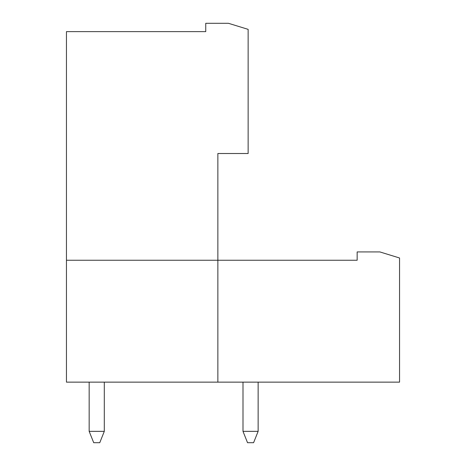 <?xml version="1.0" encoding="UTF-8"?>
<svg xmlns="http://www.w3.org/2000/svg" width="466" height="466" viewBox="0 0 466 466"><rect width="100%" height="100%" fill="white"/><g stroke="black" fill="none" stroke-linecap="round" stroke-linejoin="round"><path stroke-width="0.7" d="M242.996 382.137L242.996 431.347L247.533 442.7L253.591 442.7L258.135 431.347L258.135 382.137M242.996 431.347L258.135 431.347M89.163 382.137L89.163 431.347L93.707 442.7L99.759 442.7L104.302 431.347L104.302 382.137M89.163 431.347L104.302 431.347M66.452 260.255L217.861 260.255L217.861 153.512L248.139 153.512L248.139 29.358L228.457 23.3L205.745 23.3L205.745 31.63L66.452 31.63L66.452 382.137L399.548 382.137L399.548 257.983L379.866 251.925L357.154 251.925L357.154 260.255L217.861 260.255L217.861 382.137"/></g></svg>
